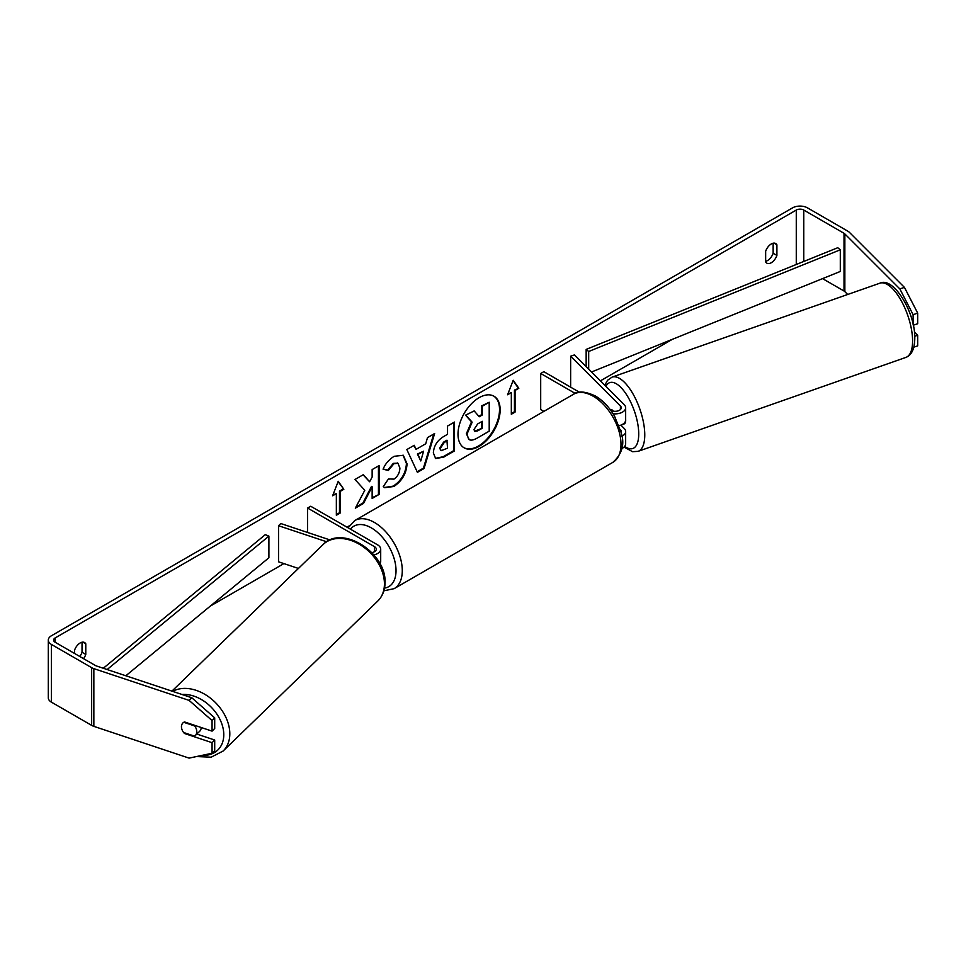 <?xml version="1.0" encoding="UTF-8"?>
<svg xmlns="http://www.w3.org/2000/svg" width="966" height="966" viewBox="0 0 966 966"><rect width="100%" height="100%" fill="white"/><g stroke="black" fill="none" stroke-linecap="round" stroke-linejoin="round"><path stroke-width="1.45" d="M330.046 539.958L280.792 523.536L278.582 525.745L326.617 541.757M278.582 525.745L278.582 561.826L298.422 568.443M373.878 554.907A10.602 6.122 0 0 0 380.701 549.183A10.602 6.122 0 0 0 377.597 544.848L310.738 506.256L307.611 508.056L307.611 532.483M371.825 552.612A6.182 3.574 0 0 0 376.281 549.183A6.182 3.574 0 0 0 374.47 546.659L307.611 508.056M379.928 563.746A10.602 6.122 0 0 0 380.701 561.451L380.701 549.183M201.194 727.507A8.839 6.339 45.9 0 1 199.696 731.274L195.277 735.561A8.839 6.339 45.9 0 1 194.54 736.152L183.6 732.506A8.839 6.339 45.9 0 1 181.475 726.673A8.839 6.339 45.9 0 1 182.924 722.93M183.757 722.302L194.649 725.937A8.839 6.339 45.9 0 1 196.786 731.769A8.839 6.339 45.9 0 1 195.277 735.561M463.873 447.669A29.801 17.207 120 0 0 478.46 446.014A29.801 17.207 120 0 0 497.84 420.041A29.801 17.207 120 0 0 493.674 396.06M479.088 446.377A29.801 17.207 120 0 0 498.553 420.113A29.801 17.207 120 0 0 493.988 396.229A29.801 17.207 120 0 0 479.088 397.702A29.801 17.207 120 0 0 459.611 423.977A29.801 17.207 120 0 0 464.175 447.862A29.801 17.207 120 0 0 479.088 446.377M672.324 339.344L600.405 380.858M349.185 525.902L346.975 527.17M283.895 563.601L210.359 606.056M104.896 666.938L102.879 668.11M899.853 288.919L904.442 287.385L917.7 313.141L913.112 314.675L899.853 288.919L844.852 233.917A5.301 3.067 0 0 0 844.018 233.289L803.772 210.057A5.301 3.067 0 0 0 796.274 210.057L55.159 637.934A5.301 3.067 0 0 0 53.601 640.096A5.301 3.067 0 0 0 55.159 642.257L95.405 665.502A5.301 3.067 0 0 0 96.491 665.985L191.751 697.73L214.706 717.883L214.706 728.473L212.061 731.129L212.061 720.539L189.094 700.386L191.751 697.73M364.786 490.293L355.319 508.164L363.53 503.419L372.139 486.743L372.139 498.456L379.07 494.447L379.07 465.588L372.139 469.585L372.139 477.047L369.604 481.768L363.313 474.68L354.993 479.486L364.786 490.293M416.032 449.371L425.716 443.78L427.479 437.646L434.628 433.517L424.05 468.51L417.409 472.338L406.843 449.552L414.221 445.29L416.032 449.371L413.846 445.507M765.652 251.281A8.839 5.108 -60 0 1 775.698 243.529A8.839 5.108 -60 0 1 776.905 244.784L776.905 255.41A8.839 5.108 -60 0 1 771.279 262.728A8.839 5.108 -60 0 1 766.859 263.163A8.839 5.108 -60 0 1 765.652 261.907L765.652 251.281M83.535 658.643A8.839 5.108 120 0 0 85.781 654.429L85.781 643.803A8.839 5.108 120 0 0 84.573 642.547A8.839 5.108 120 0 0 74.527 650.299L74.527 653.451M332.606 495.787L338.233 481.297L343.848 489.291L340.104 491.465L340.104 513.103L336.349 515.276L336.349 493.626L332.606 495.787M515.071 390.445L518.827 388.272L513.2 380.278L507.573 394.768L511.328 392.607L511.328 414.257L515.071 412.084L515.071 390.445L514.443 390.083L514.443 411.733L515.071 412.084M433.36 452.957L433.36 452.873C433.843 445.737 437.417 440.206 444.106 436.282L447.536 434.302L447.536 426.054L454.467 422.057L454.467 450.917L443.756 457.099L435.666 458.548L433.36 452.957M388.489 478.907L393.947 479.136C397.69 476.54 399.67 472.857 399.912 468.063L397.98 463.294L393.947 463.716L388.308 470.478L383.091 469.198C385.192 463.946 388.887 459.635 394.164 456.29L403.341 455.3L407.048 463.861C406.445 473.425 402.049 480.959 393.874 486.478L384.697 487.709L383.273 486.586L388.489 478.907L388.996 479.317M773.15 243.215L773.15 253.249A8.839 5.108 -60 0 1 767.523 260.566A8.839 5.108 -60 0 1 765.652 261.315M904.442 287.385L849.452 232.395A10.602 6.122 0 0 0 847.762 231.128L807.516 207.883A10.602 6.122 0 0 0 792.518 207.883L51.403 635.773A10.602 6.122 0 0 0 48.3 640.096A10.602 6.122 0 0 0 51.403 644.431L91.649 667.663A10.602 6.122 0 0 0 93.847 668.641L189.094 700.386M79.78 656.482A8.839 5.108 120 0 0 82.025 652.267L82.025 642.233M847.689 294.485L844.852 291.647A5.301 3.067 0 0 0 844.018 291.007L822.561 278.631M48.3 640.096L48.3 697.826A10.602 6.122 0 0 0 51.403 702.149L91.649 725.381A10.602 6.122 0 0 0 93.847 726.36L189.094 758.117L212.061 753.263L214.706 750.618L214.706 740.028L212.061 742.673L212.061 753.263M181.922 729.378A8.839 6.255 45 0 1 182.852 723.003A8.839 6.255 45 0 1 184.506 721.94L212.061 731.129M212.061 742.673L184.506 733.496A8.839 6.255 45 0 1 183.673 732.53M214.706 717.883L212.061 720.539M196.835 734.063L214.706 740.028M913.112 314.675L913.112 324.467M914.742 336.265L917.7 335.274L917.7 345.864L913.872 347.144M913.268 325.204L917.7 323.731L917.7 313.141M917.7 335.274L914.391 331.966M776.905 244.784L773.995 243.118M776.905 255.41L773.15 253.249M85.781 643.803L82.871 642.136M85.781 654.429L82.025 652.267M466.361 433.758L471.517 421.816L465.54 415.187L474.185 410.912L479.233 416.769L482.263 415.006L482.263 406.251L489.207 402.242L489.207 431.162L477.361 437.996C473.569 440.134 470.853 440.665 469.21 439.578L466.361 433.758L466.989 434.12L472.145 422.178L466.167 415.549M474.185 410.912L465.54 415.187M478.81 416.286L481.648 414.643L481.648 405.889L489.207 402.242M468.631 439.24L466.989 434.12M481.648 405.889L482.263 406.251M481.648 414.643L482.263 415.006M471.517 421.816L472.145 422.178M338.1 481.636L343.848 489.291M343.232 488.929L339.477 491.102L340.104 491.465M339.477 491.102L339.477 512.741L340.104 513.103M336.349 514.552L339.477 512.741M332.968 494.858L336.349 493.626M514.443 411.733L511.328 413.533M507.935 393.838L511.328 392.607M514.443 390.083L518.827 388.272M518.199 387.921L513.067 380.616M433.734 434.024L423.422 468.148L424.05 468.51M423.422 468.148L417.155 471.77M423.591 451.194L417.397 454.044L420.79 460.963L423.591 451.194L418.012 454.406L420.79 460.963M417.397 454.044L418.012 454.406M453.839 422.42L453.839 450.554L454.467 450.917M453.839 450.554L443.128 456.749L435.352 458.355M447.536 440.568L444.251 442.464L440.291 448.502L441.124 450.699L447.536 448.2L446.92 440.206L443.635 442.102L439.663 448.152L440.846 450.47M363.119 474.801L369.604 481.768M372.139 497.731L379.07 494.447M378.443 494.097L378.443 465.95M355.874 507.126L362.902 503.057L371.512 486.381L372.139 486.743M362.902 503.057L363.53 503.419M403.027 455.119L406.432 463.499C405.817 473.062 401.433 480.597 393.247 486.115L384.383 487.516M397.654 463.137L393.319 463.354L387.68 470.116L388.308 470.478M387.68 470.116L383.176 469.017M473.968 429.508L474.717 431.464L477.723 430.86L482.263 428.228L482.263 421.285L477.687 423.929L473.968 429.508M474.439 431.247L482.263 428.228M481.648 427.866L481.648 421.647M610.693 410.248A8.839 3.514 70.7 0 1 611.128 409.813L611.236 409.777A8.839 3.61 71.6 0 1 611.587 409.596A8.839 3.61 71.6 0 1 611.732 409.56L613.362 411.19M621.79 436.294A10.602 6.122 0 0 0 625.654 431.573A10.602 6.122 0 0 0 624.241 428.506L620.872 425.149M610.754 410.321A6.182 3.574 180 0 0 617.467 411.045A6.182 3.574 180 0 0 621.247 407.761A6.182 3.574 180 0 0 620.413 405.974L570.64 356.2L574.468 354.92L624.241 404.694A10.602 6.122 180 0 1 625.654 407.761A10.602 6.122 180 0 1 613.096 413.774M625.654 431.573L625.654 443.841A10.602 6.122 180 0 1 621.754 448.586M621.053 432.442A6.182 3.574 0 0 0 621.247 431.573A6.182 3.574 0 0 0 620.413 429.785L620.341 429.713M543.858 411.395L540.694 409.56L540.694 373.48L543.822 371.681L579.419 392.232M575.217 393.416L540.694 373.48M625.654 407.761L625.654 420.029A10.602 6.122 180 0 1 619.013 425.704M570.64 356.2L570.64 387.161M625.654 419.329A8.839 3.514 70.7 0 1 625.69 419.993A8.839 3.514 70.7 0 1 624.193 423.905L621.899 424.714A8.839 3.514 70.7 0 1 621.826 424.738M612.263 410.948L611.128 409.813M591.53 371.995L840.299 271.458L840.299 249.808L837.763 247.719L586.157 349.402L586.157 366.609M840.299 249.808L588.68 351.491L588.68 369.145M588.68 351.491L586.157 349.402M103.302 668.255L265.276 534.657L268.898 536.118L268.898 557.768L125.834 675.765M107.141 669.535L268.898 536.118M374.47 546.659L374.47 551.707M171.924 691.125L323.006 544.607A39.328 28.219 45.9 0 1 361.224 545.44A39.328 28.219 45.9 0 1 384.432 584.188A39.328 28.219 45.9 0 1 377.754 601.069L223.134 751.029A39.328 28.219 -134.1 0 0 229.811 734.148A39.328 28.219 -134.1 0 0 209.598 697.488A39.328 28.219 -134.1 0 0 172.673 691.378M181.97 694.469A34.909 25.056 45.9 0 1 223.774 735.017A34.909 25.056 45.9 0 1 201.809 755.424M796.274 210.057L796.274 264.491M55.159 637.934L55.159 642.257M93.847 668.641L93.847 726.36M803.772 210.057L803.772 261.46M844.018 233.289L844.018 291.007M844.852 233.917L844.852 291.647M51.403 644.431L51.403 702.149M91.649 667.663L91.649 725.381M466.361 433.674L466.989 434.036M443.128 456.749L443.756 457.099M439.663 448.224L440.291 448.586M443.635 442.102L444.251 442.464M439.663 448.152L440.291 448.502M406.432 463.414L407.048 463.777M406.432 463.499L407.048 463.861M393.247 486.115L393.874 486.478M393.319 463.354L393.947 463.716M477.095 430.498L477.723 430.86M620.413 405.974L620.413 409.548M612.842 462.376A39.328 22.701 -120 0 0 618.88 430.872A39.328 22.701 -120 0 0 593.184 396.217A39.328 22.701 -120 0 0 573.526 394.261C577.958 390.735 585.251 391.315 595.394 396C602.953 400.504 609.329 407.229 614.533 416.165L620.993 432.176C624.978 443.841 622.273 453.911 612.842 462.376L394.14 588.656L383.876 590.818M573.526 394.261L354.812 520.541A39.328 22.701 60 0 1 374.47 522.485A39.328 22.701 60 0 1 400.165 557.14A39.328 22.701 60 0 1 394.14 588.656M384.528 588.101A34.909 20.153 -120 0 0 395.058 562.164A34.909 20.153 -120 0 0 371.355 527.895A34.909 20.153 -120 0 0 350.441 529.175M912.58 339.96A39.328 15.637 -109.3 0 0 900.723 299.81A39.328 15.637 -109.3 0 0 879.905 283.183C893.562 276.348 915.08 312.392 914.79 337.653C914.766 348.521 911.807 355.102 905.927 357.396A39.328 15.637 -109.3 0 0 912.58 339.96M879.905 283.183L612.082 377.114A39.328 15.637 70.7 0 1 632.899 393.742A39.328 15.637 70.7 0 1 644.757 433.891A39.328 15.637 70.7 0 1 638.115 451.339L905.927 357.396M624.7 446.377A34.909 13.874 -109.3 0 0 638.719 433.022A34.909 13.874 -109.3 0 0 625.231 392.727A34.909 13.874 -109.3 0 0 605.863 386.328M223.134 751.029L211.156 757.187L196.521 756.547M377.754 601.069C382.488 596.312 384.915 590.274 385.023 582.957C386.883 553.192 342.302 524.043 323.006 544.607M441.124 450.699L440.508 450.337M397.98 463.294L397.352 462.931M354.812 520.541L348.074 527.81M612.082 377.114L607.542 380.29L604.776 385.241M624.048 447.089L632.561 451.69L638.115 451.339"/></g></svg>

